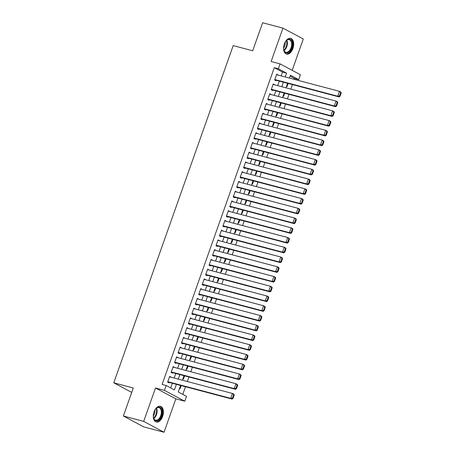 <?xml version="1.0" encoding="UTF-8"?>
<svg xmlns="http://www.w3.org/2000/svg" width="455" height="455" viewBox="0 0 455 455"><rect width="100%" height="100%" fill="white"/><g stroke="black" fill="none" stroke-linecap="round" stroke-linejoin="round"><path stroke-width="0.68" d="M162.634 416.439A8.116 4.777 104.8 0 0 160.422 406.304A8.116 4.777 104.8 0 0 154.057 411.86A8.116 4.777 104.8 0 0 156.27 421.995A8.116 4.777 104.8 0 0 162.634 416.439M292.918 48.52A8.116 4.777 104.8 0 0 290.705 38.385A8.116 4.777 104.8 0 0 284.341 43.942A8.116 4.777 104.8 0 0 286.553 54.077A8.116 4.777 104.8 0 0 292.918 48.52M180.584 385.43L178.269 391.96L186.516 396.362L184.793 401.236L164.454 390.373L166.177 385.499L174.424 389.907L176.404 384.321M175.846 398.87L155.508 388.007L143.689 421.387L123.362 416.007L143.7 426.87L164.027 432.25L175.846 398.87L184.793 401.236M292.184 70.349L303.286 38.993L282.947 28.13L271.129 61.51L280.07 63.876L300.408 74.739L298.685 79.614L290.438 75.212L289.42 78.084M294.322 79.386L294.618 78.539L298.685 79.614M182.779 394.366L185.486 386.727M187.329 381.512L188.933 376.979M190.781 371.769L192.385 367.236M194.234 362.021L195.838 357.488M197.686 352.278L199.29 347.739M201.133 342.53L202.742 337.997M204.585 332.781L206.195 328.248M208.037 323.039L209.641 318.5M211.49 313.29L213.094 308.757M214.942 303.548L216.546 299.009M218.389 293.799L219.998 289.266M221.841 284.051L223.45 279.518M225.293 274.308L226.897 269.769M228.746 264.56L230.349 260.027M232.198 254.811L233.802 250.278M235.65 245.069L237.254 240.536M239.097 235.32L240.706 230.787M242.549 225.578L244.159 221.039M246.001 215.829L247.605 211.296M249.454 206.081L251.058 201.548M252.906 196.338L254.51 191.805M256.353 186.59L257.962 182.057M259.805 176.847L261.415 172.308M263.257 167.099L264.861 162.566M266.71 157.35L268.313 152.817M270.162 147.608L271.766 143.069M273.614 137.859L275.218 133.326M277.061 128.117L278.67 123.578M280.513 118.368L282.123 113.835M283.965 108.62L285.569 104.087M287.418 98.877L289.022 94.339M290.87 89.129L292.474 84.596M143.689 421.387L164.027 432.25M123.362 416.007L133.281 387.99L113.773 382.82L233.188 45.602L252.696 50.772L262.62 22.75L282.947 28.13M171.046 377.201L169.721 376.319L167.65 382.166L169.027 382.9L169.197 382.416M174.493 367.458L173.173 366.576L171.103 372.423L172.479 373.157L172.65 372.668M177.945 357.71L176.625 356.828L174.555 362.675L175.926 363.409L176.102 362.925M181.397 347.967L180.078 347.08L178.007 352.932L179.378 353.666L179.554 353.177M184.849 338.219L183.524 337.337L181.454 343.184L182.83 343.917L183.001 343.428M188.302 328.47L186.977 327.589L184.906 333.435L186.283 334.169L186.453 333.686M191.748 318.727L190.429 317.846L188.359 323.693L189.735 324.426L189.906 323.937M195.201 308.979L193.881 308.098L191.811 313.944L193.182 314.678L193.358 314.189M198.653 299.236L197.333 298.349L195.263 304.202L196.634 304.935L196.81 304.446M202.105 289.488L200.786 288.606L198.71 294.453L200.086 295.187L200.257 294.698M205.558 279.74L204.232 278.858L202.162 284.705L203.539 285.439L203.709 284.955M209.01 269.997L207.685 269.115L205.614 274.962L206.991 275.696L207.161 275.207M212.457 260.249L211.137 259.367L209.067 265.214L210.443 265.947L210.614 265.458M215.909 250.506L214.589 249.619L212.519 255.465L213.89 256.199L214.066 255.716M219.361 240.758L218.042 239.876L215.971 245.723L217.342 246.456L217.518 245.967M222.813 231.009L221.488 230.128L219.418 235.974L220.794 236.708L220.965 236.225M226.266 221.267L224.941 220.379L222.87 226.232L224.247 226.965L224.417 226.476M229.712 211.518L228.393 210.637L226.323 216.483L227.699 217.217L227.87 216.728M233.165 201.77L231.845 200.888L229.775 206.735L231.146 207.469L231.322 206.985M236.617 192.027L235.298 191.145L233.227 196.992L234.598 197.726L234.774 197.237M240.069 182.279L238.75 181.397L236.674 187.244L238.05 187.978L238.221 187.494M243.522 172.536L242.196 171.649L240.126 177.501L241.503 178.235L241.673 177.746M246.974 162.788L245.649 161.906L243.579 167.753L244.955 168.487L245.126 167.997M250.421 153.039L249.101 152.158L247.031 158.004L248.407 158.738L248.578 158.255M253.873 143.297L252.553 142.415L250.483 148.262L251.854 148.995L252.03 148.506M257.325 133.548L256.006 132.667L253.935 138.513L255.306 139.247L255.482 138.758M260.778 123.805L259.452 122.918L257.382 128.771L258.758 129.504L258.929 129.015M264.23 114.057L262.905 113.176L260.834 119.022L262.211 119.756L262.381 119.267M267.682 104.309L266.357 103.427L264.287 109.274L265.663 110.008L265.834 109.524M271.129 94.566L269.809 93.684L267.739 99.531L269.115 100.265L269.286 99.776M274.581 84.818L273.262 83.936L271.191 89.783L272.562 90.517L272.738 90.027M286.491 86.365L287.008 86.643L288.14 83.447M283.038 96.113L283.556 96.386L284.688 93.195M279.586 105.856L280.109 106.134L281.241 102.938M276.134 115.604L276.657 115.883L277.789 112.686M272.681 125.347L273.205 125.625L274.337 122.435M269.235 135.095L269.752 135.374L270.884 132.178M265.783 144.844L266.3 145.122L267.432 141.926M262.33 154.586L262.853 154.865L263.98 151.669M258.878 164.335L259.401 164.613L260.533 161.417M255.426 174.077L255.949 174.356L257.081 171.165M251.973 183.826L252.497 184.104L253.628 180.908M248.527 193.574L249.044 193.853L250.176 190.656M245.074 203.317L245.592 203.595L246.724 200.399M241.622 213.065L242.145 213.344L243.277 210.147M238.17 222.808L238.693 223.087L239.825 219.896M234.717 232.556L235.241 232.835L236.373 229.638M231.265 242.305L231.788 242.583L232.92 239.387M227.819 252.047L228.336 252.326L229.468 249.135M224.366 261.796L224.884 262.074L226.016 258.878M220.914 271.544L221.437 271.817L222.569 268.626M217.462 281.287L217.985 281.565L219.117 278.369M214.009 291.035L214.532 291.314L215.664 288.117M210.563 300.778L211.08 301.056L212.212 297.866M207.11 310.526L207.628 310.805L208.76 307.608M203.658 320.274L204.181 320.553L205.307 317.357M200.206 330.017L200.729 330.296L201.861 327.099M196.753 339.766L197.277 340.044L198.408 336.848M193.301 349.508L193.824 349.787L194.956 346.596M189.854 359.257L190.372 359.535L191.504 356.339M186.402 369.005L186.92 369.284L188.051 366.087M182.95 378.748L183.473 379.026L184.605 375.83M294.618 78.539L290.114 76.133M179.498 388.496L180.021 388.775L181.153 385.578M281.173 75.905L282.527 72.078L274.28 67.676L162.111 384.424L166.177 385.499M170.682 387.91L172.337 383.247M174.18 378.031L175.789 373.498M177.632 368.288L179.236 363.755M181.084 358.54L182.688 354.007M184.537 348.797L186.14 344.259M187.983 339.049L189.593 334.516M191.436 329.301L193.045 324.768M194.888 319.558L196.492 315.025M198.34 309.81L199.944 305.277M201.792 300.067L203.396 295.528M205.245 290.318L206.849 285.786M208.691 280.57L210.301 276.037M212.144 270.827L213.753 266.289M215.596 261.079L217.2 256.546M219.048 251.336L220.652 246.798M222.501 241.588L224.105 237.055M225.953 231.84L227.557 227.307M229.4 222.097L231.009 217.558M232.852 212.349L234.462 207.816M236.304 202.6L237.908 198.067M239.757 192.857L241.36 188.325M243.209 183.109L244.813 178.576M246.655 173.366L248.265 168.828M250.108 163.618L251.717 159.085M253.56 153.87L255.164 149.337M257.012 144.127L258.616 139.594M260.465 134.379L262.069 129.846M263.917 124.636L265.521 120.097M267.364 114.887L268.973 110.355M270.816 105.139L272.426 100.606M274.268 95.396L275.872 90.858M277.721 85.648L279.325 81.115M278.033 75.075L276.714 74.188L274.644 80.034L276.014 80.774L276.185 80.285M113.773 382.82L131.717 392.409M155.508 388.007L164.454 390.373M274.28 67.676L278.346 68.75L280.07 63.876M287.577 83.299L285.967 87.832M284.125 93.042L282.515 97.58M280.672 102.79L279.069 107.323M277.22 112.539L275.616 117.072M273.768 122.281L272.164 126.82M270.315 132.03L268.712 136.563M266.869 141.772L265.259 146.311M263.417 151.521L261.807 156.054M259.964 161.269L258.36 165.802M256.512 171.012L254.908 175.55M253.06 180.76L251.456 185.293M249.613 190.503L248.003 195.041M246.161 200.251L244.551 204.784M242.708 210L241.105 214.532M239.256 219.742L237.652 224.281M235.804 229.491L234.2 234.024M232.351 239.239L230.748 243.772M228.905 248.982L227.295 253.515M225.452 258.73L223.843 263.263M222 268.473L220.396 273.011M218.548 278.221L216.944 282.754M215.096 287.969L213.492 292.502M211.643 297.712L210.039 302.251M208.197 307.461L206.587 311.993M204.744 317.203L203.14 321.742M201.292 326.952L199.688 331.485M197.84 336.7L196.236 341.233M194.387 346.443L192.783 350.981M190.941 356.191L189.331 360.724M187.488 365.934L185.879 370.472M184.036 375.682L182.432 380.215M285.234 76.98L286.593 73.153L278.346 68.75M178.246 379.112L179.85 374.573M181.699 369.363L183.302 364.83M185.151 359.615L186.755 355.082M188.597 349.872L190.207 345.339M192.05 340.124L193.659 335.591M195.502 330.381L197.106 325.843M198.954 320.633L200.558 316.1M202.407 310.884L204.011 306.351M205.859 301.142L207.463 296.603M209.306 291.393L210.915 286.86M212.758 281.651L214.368 277.112M216.21 271.902L217.814 267.369M219.663 262.154L221.267 257.621M223.115 252.411L224.719 247.873M226.562 242.663L228.171 238.13M230.014 232.92L231.623 228.382M233.466 223.172L235.07 218.639M236.918 213.423L238.522 208.89M240.371 203.681L241.975 199.142M243.823 193.932L245.427 189.399M247.27 184.184L248.879 179.651M250.722 174.441L252.332 169.908M254.174 164.693L255.778 160.16M257.627 154.95L259.231 150.412M261.079 145.202L262.683 140.669M264.531 135.453L266.135 130.921M267.978 125.711L269.587 121.178M271.43 115.962L273.034 111.429M274.883 106.22L276.486 101.681M278.335 96.471L279.939 91.938M281.787 86.723L283.391 82.19M282.527 72.078L286.593 73.153M276.594 74.529L278.085 74.921M273.142 84.272L274.632 84.67M269.69 94.02L271.186 94.418M266.238 103.768L267.733 104.161M262.785 113.511L264.281 113.909M259.333 123.259L260.829 123.652M255.886 133.002L257.376 133.4M252.434 142.751L253.924 143.149M248.982 152.499L250.477 152.891M245.529 162.242L247.025 162.64M242.077 171.99L243.573 172.382M238.63 181.738L240.121 182.131M235.178 191.481L236.668 191.879M231.726 201.229L233.222 201.622M228.274 210.972L229.769 211.37M224.821 220.72L226.317 221.119M221.369 230.469L222.865 230.861M217.922 240.212L219.412 240.61M214.47 249.96L215.96 250.352M211.018 259.703L212.513 260.101M207.565 269.451L209.061 269.849M204.113 279.199L205.609 279.592M200.661 288.942L202.156 289.34M197.214 298.69L198.704 299.083M193.762 308.433L195.258 308.831M190.309 318.182L191.805 318.58M186.857 327.93L188.353 328.322M183.405 337.673L184.901 338.071M179.958 347.421L181.448 347.813M176.506 357.169L177.996 357.562M173.054 366.912L174.549 367.31M169.601 376.66L171.097 377.053M276.538 74.677L339.47 91.336L340.846 92.069L341.227 92.86L340.681 92.564L339.47 95.977L340.022 96.272L341.227 92.86M274.695 79.887L339.117 96.943L337.747 96.21L339.47 91.336L340.681 92.564M274.814 79.551L337.747 96.21L339.47 95.977M339.117 96.943L340.022 96.272M284.756 42.906A7.024 4.135 -75.2 0 1 286.303 40.637A7.024 4.135 -75.2 0 1 291.325 40.393A7.024 4.135 -75.2 0 1 291.689 48.042A7.024 4.135 -75.2 0 1 287.48 52.848A7.024 4.135 -75.2 0 1 283.84 49.942A7.024 4.135 -75.2 0 1 283.619 47.206M283.789 49.737A6.501 3.828 104.8 0 0 285.911 52.24A6.501 3.828 104.8 0 0 291.007 47.786A6.501 3.828 104.8 0 0 289.238 39.665A6.501 3.828 104.8 0 0 286.161 40.791M285.149 42.184A5.119 3.014 -75.2 0 1 284.728 45.927A5.119 3.014 -75.2 0 1 283.601 48.025M286.036 53.883A8.065 4.743 104.8 0 0 292.241 48.332A8.065 4.743 104.8 0 0 290.159 38.3M154.472 410.825A7.024 4.135 -75.2 0 1 156.014 408.556A7.024 4.135 -75.2 0 1 157.857 407.288A7.024 4.135 -75.2 0 1 162.071 412.406A7.024 4.135 -75.2 0 1 157.532 420.665A7.024 4.135 -75.2 0 1 153.551 417.861A7.024 4.135 -75.2 0 1 153.335 415.125M153.506 417.656A6.501 3.828 104.8 0 0 155.621 420.153A6.501 3.828 104.8 0 0 157.134 420.062A6.501 3.828 104.8 0 0 161.235 413.623A6.501 3.828 104.8 0 0 158.949 407.583A6.501 3.828 104.8 0 0 157.436 407.674A6.501 3.828 104.8 0 0 155.872 408.704M154.859 410.103A5.119 3.014 -75.2 0 1 153.312 415.944M155.746 421.802A8.065 4.743 104.8 0 0 157.51 421.654A8.065 4.743 104.8 0 0 162.577 413.777A8.065 4.743 104.8 0 0 159.87 406.213M273.085 84.425L336.017 101.078L337.394 101.812L337.781 102.603L337.229 102.312L336.023 105.725L336.569 106.015L337.781 102.603M271.243 89.635L335.665 106.686L334.294 105.952L336.017 101.078L337.229 102.312M271.362 89.294L334.294 105.952L336.023 105.725M335.665 106.686L336.569 106.015M269.639 94.168L332.565 110.827L333.942 111.56L334.328 112.351L333.777 112.055L332.571 115.468L333.117 115.763L334.328 112.351M267.79 99.383L332.218 116.434L330.842 115.701L332.565 110.827L333.777 112.055M267.91 99.042L330.842 115.701L332.571 115.468M332.218 116.434L333.117 115.763M266.186 103.916L329.119 120.575L330.489 121.309L330.876 122.099L330.324 121.803L329.119 125.216L329.67 125.506L330.876 122.099M264.338 109.126L328.766 126.177L327.39 125.444L329.119 120.575L330.324 121.803M264.457 108.79L327.39 125.444L329.119 125.216M328.766 126.177L329.67 125.506M262.734 113.659L325.666 130.318L327.037 131.051L327.424 131.842L326.878 131.552L325.666 134.959L326.218 135.254L327.424 131.842M260.886 118.874L325.314 135.926L323.937 135.192L325.666 130.318L326.878 131.552M261.011 118.533L323.937 135.192L325.666 134.959M325.314 135.926L326.218 135.254M259.282 123.407L322.214 140.066L323.59 140.8L323.971 141.59L323.425 141.295L322.214 144.707L322.766 145.003L323.971 141.59M257.439 128.617L321.861 145.674L320.485 144.94L322.214 140.066L323.425 141.295M257.558 128.282L320.485 144.94L322.214 144.707M321.861 145.674L322.766 145.003M255.829 133.156L318.762 149.809L320.138 150.548L320.525 151.339L319.973 151.043L318.762 154.455L319.313 154.745L320.525 151.339M253.987 138.365L318.409 155.417L317.038 154.683L318.762 149.809L319.973 151.043M254.106 138.024L317.038 154.683L318.762 154.455M318.409 155.417L319.313 154.745M252.383 142.898L315.309 159.557L316.686 160.291L317.072 161.081L316.521 160.791L315.315 164.198L315.861 164.494L317.072 161.081M250.534 148.114L314.957 165.165L313.586 164.431L315.309 159.557L316.521 160.791M250.654 147.773L313.586 164.431L315.315 164.198M314.957 165.165L315.861 164.494M248.93 152.647L311.857 169.305L313.233 170.039L313.62 170.83L313.068 170.534L311.863 173.946L312.409 174.242L313.62 170.83M247.082 157.857L311.51 174.913L310.134 174.18L311.857 169.305L313.068 170.534M247.201 157.521L310.134 174.18L311.863 173.946M311.51 174.913L312.409 174.242M245.478 162.389L308.41 179.048L309.781 179.782L310.168 180.572L309.616 180.282L308.41 183.689L308.962 183.985L310.168 180.572M243.63 167.605L308.058 184.656L306.681 183.922L308.41 179.048L309.616 180.282M243.749 167.264L306.681 183.922L308.41 183.689M308.058 184.656L308.962 183.985M242.026 172.138L304.958 188.797L306.329 189.53L306.715 190.321L306.17 190.025L304.958 193.438L305.51 193.733L306.715 190.321M240.183 177.348L304.605 194.404L303.229 193.671L304.958 188.797L306.17 190.025M240.303 177.012L303.229 193.671L304.958 193.438M304.605 194.404L305.51 193.733M238.574 181.886L301.506 198.545L302.882 199.279L303.263 200.069L302.717 199.773L301.506 203.186L302.057 203.476L303.263 200.069M236.731 187.096L301.153 204.147L299.782 203.413L301.506 198.545L302.717 199.773M236.85 186.76L299.782 203.413L301.506 203.186M301.153 204.147L302.057 203.476M235.121 191.629L298.053 208.288L299.43 209.021L299.817 209.812L299.265 209.522L298.059 212.929L298.605 213.224L299.817 209.812M233.279 196.844L297.701 213.895L296.33 213.162L298.053 208.288L299.265 209.522M233.398 196.503L296.33 213.162L298.059 212.929M297.701 213.895L298.605 213.224M231.675 201.377L294.601 218.036L295.977 218.77L296.364 219.56L295.813 219.264L294.607 222.677L295.153 222.973L296.364 219.56M229.826 206.587L294.254 223.644L292.878 222.91L294.601 218.036L295.813 219.264M229.946 206.251L292.878 222.91L294.607 222.677M294.254 223.644L295.153 222.973M228.222 211.126L291.149 227.779L292.525 228.512L292.912 229.303L292.36 229.013L291.154 232.425L291.706 232.715L292.912 229.303M226.374 216.335L290.802 233.387L289.425 232.653L291.149 227.779L292.36 229.013M226.493 215.994L289.425 232.653L291.154 232.425M290.802 233.387L291.706 232.715M224.77 220.868L287.702 237.527L289.073 238.261L289.46 239.051L288.908 238.756L287.702 242.168L288.254 242.464L289.46 239.051M222.922 226.078L287.35 243.135L285.973 242.401L287.702 237.527L288.908 238.756M223.047 225.743L285.973 242.401L287.702 242.168M287.35 243.135L288.254 242.464M221.318 230.617L284.25 247.275L285.621 248.009L286.007 248.8L285.461 248.504L284.25 251.916L284.802 252.206L286.007 248.8M219.475 235.826L283.897 252.878L282.521 252.144L284.25 247.275L285.461 248.504M219.594 235.491L282.521 252.144L284.25 251.916M283.897 252.878L284.802 252.206M217.865 240.359L280.798 257.018L282.174 257.752L282.555 258.542L282.009 258.252L280.798 261.659L281.349 261.955L282.555 258.542M216.023 245.575L280.445 262.626L279.074 261.892L280.798 257.018L282.009 258.252M216.142 245.234L279.074 261.892L280.798 261.659M280.445 262.626L281.349 261.955M214.413 250.108L277.345 266.767L278.722 267.5L279.108 268.291L278.557 267.995L277.351 271.407L277.897 271.703L279.108 268.291M212.57 255.318L276.993 272.374L275.622 271.641L277.345 266.767L278.557 267.995M212.69 254.982L275.622 271.641L277.351 271.407M276.993 272.374L277.897 271.703M210.966 259.856L273.893 276.509L275.269 277.243L275.656 278.033L275.104 277.743L273.899 281.156L274.445 281.446L275.656 278.033M209.118 265.066L273.546 282.117L272.17 281.383L273.893 276.509L275.104 277.743M209.237 264.725L272.17 281.383L273.899 281.156M273.546 282.117L274.445 281.446M207.514 269.599L270.446 286.258L271.817 286.991L272.204 287.782L271.652 287.486L270.446 290.899L270.998 291.194L272.204 287.782M205.666 274.809L270.094 291.865L268.717 291.132L270.446 286.258L271.652 287.486M205.785 274.473L268.717 291.132L270.446 290.899M270.094 291.865L270.998 291.194M204.062 279.347L266.994 296.006L268.365 296.74L268.751 297.53L268.205 297.234L266.994 300.647L267.546 300.937L268.751 297.53M202.219 284.557L266.641 301.608L265.265 300.874L266.994 296.006L268.205 297.234M202.338 284.221L265.265 300.874L266.994 300.647M266.641 301.608L267.546 300.937M200.609 289.09L263.542 305.749L264.918 306.482L265.299 307.273L264.753 306.983L263.542 310.39L264.093 310.685L265.299 307.273M198.767 294.305L263.189 311.357L261.813 310.623L263.542 305.749L264.753 306.983M198.886 293.964L261.813 310.623L263.542 310.39M263.189 311.357L264.093 310.685M197.157 298.838L260.089 315.497L261.466 316.231L261.852 317.021L261.301 316.726L260.095 320.138L260.641 320.434L261.852 317.021M195.314 304.048L259.737 321.105L258.366 320.371L260.089 315.497L261.301 316.726M195.434 303.712L258.366 320.371L260.095 320.138M259.737 321.105L260.641 320.434M193.711 308.587L256.637 325.24L258.013 325.973L258.4 326.764L257.849 326.474L256.643 329.886L257.189 330.176L258.4 326.764M191.862 313.796L256.284 330.848L254.914 330.114L256.637 325.24L257.849 326.474M191.982 313.455L254.914 330.114L256.643 329.886M256.284 330.848L257.189 330.176M190.258 318.329L253.185 334.988L254.561 335.722L254.948 336.512L254.396 336.217L253.19 339.629L253.742 339.925L254.948 336.512M188.41 323.545L252.838 340.596L251.461 339.862L253.185 334.988L254.396 336.217M188.529 323.204L251.461 339.862L253.19 339.629M252.838 340.596L253.742 339.925M186.806 328.078L249.738 344.736L251.109 345.47L251.496 346.261L250.944 345.965L249.738 349.377L250.29 349.667L251.496 346.261M184.957 333.287L249.386 350.344L248.009 349.605L249.738 344.736L250.944 345.965M185.083 332.952L248.009 349.605L249.738 349.377M249.386 350.344L250.29 349.667M183.354 337.82L246.286 354.479L247.656 355.213L248.043 356.003L247.497 355.713L246.286 359.12L246.837 359.416L248.043 356.003M181.511 343.036L245.933 360.087L244.557 359.353L246.286 354.479L247.497 355.713M181.63 342.695L244.557 359.353L246.286 359.12M245.933 360.087L246.837 359.416M179.901 347.569L242.833 364.227L244.21 364.961L244.591 365.752L244.045 365.456L242.833 368.868L243.385 369.164L244.591 365.752M178.059 352.779L242.481 369.835L241.11 369.102L242.833 364.227L244.045 365.456M178.178 352.443L241.11 369.102L242.833 368.868M242.481 369.835L243.385 369.164M176.449 357.317L239.381 373.976L240.758 374.71L241.144 375.5L240.593 375.204L239.387 378.617L239.933 378.907L241.144 375.5M174.606 362.527L239.029 379.578L237.658 378.844L239.381 373.976L240.593 375.204M174.726 362.186L237.658 378.844L239.387 378.617M239.029 379.578L239.933 378.907M173.002 367.06L235.929 383.719L237.305 384.452L237.692 385.243L237.14 384.953L235.935 388.36L236.481 388.655L237.692 385.243M171.154 372.275L235.582 389.326L234.206 388.593L235.929 383.719L237.14 384.953M171.273 371.934L234.206 388.593L235.935 388.36M235.582 389.326L236.481 388.655M169.55 376.808L232.482 393.467L233.853 394.201L234.24 394.991L233.688 394.695L232.482 398.108L233.034 398.404L234.24 394.991M167.702 382.018L232.13 399.075L230.753 398.341L232.482 393.467L233.688 394.695M167.821 381.682L230.753 398.341L232.482 398.108M232.13 399.075L233.034 398.404M286.821 40.239A6.501 3.828 -75.2 0 1 286.775 46.666A6.501 3.828 -75.2 0 1 284.091 50.545M283.897 50.073A6.29 3.703 104.8 0 0 286.258 46.501A6.29 3.703 104.8 0 0 286.423 40.552M156.531 408.152A6.501 3.828 -75.2 0 1 153.807 418.463M153.614 417.991A6.29 3.703 104.8 0 0 156.133 408.465"/></g></svg>
